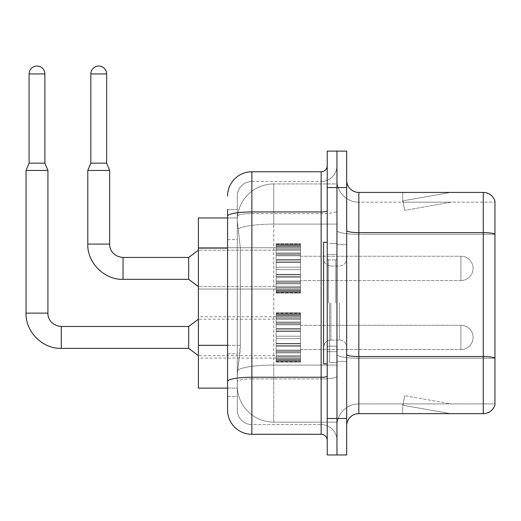 <?xml version="1.0" encoding="UTF-8"?>
<svg xmlns="http://www.w3.org/2000/svg" width="521" height="521" viewBox="0 0 521 521"><rect width="100%" height="100%" fill="white"/><g stroke="black" fill="none" stroke-linecap="round" stroke-linejoin="round"><path stroke-width="0.39" stroke-dasharray="2.6 1.95" d="M276.176 268.4L276.176 292.711L276.176 268.4M198.39 268.4L198.39 247.735L198.39 268.4M276.176 337.432L276.176 361.743L276.176 337.432M198.39 337.432L198.39 358.096L198.39 337.432M300.487 268.4L300.487 292.711L300.487 268.4M300.487 337.432L300.487 361.743L300.487 337.432M336.95 268.4L336.95 280.552L336.95 268.4M336.95 337.432L336.95 349.591L336.95 337.432M227.56 345.325L240.331 345.325L240.096 351.655L237.433 373.531L240.331 345.325L240.331 248.094L240.331 345.325L198.39 345.325L198.39 388.119L237.368 388.119L237.283 385.683A36.463 36.463 0 0 0 273.746 422.147L336.95 422.147L336.95 365.091L336.95 422.147L273.746 422.147L273.746 365.091L273.746 422.147A36.463 36.463 0 0 1 237.283 385.683L237.283 378.266L237.368 388.119L227.56 388.119L227.56 239.582L227.56 353.831L237.283 353.831L237.283 396.624L227.56 396.624L227.56 381.463A24.311 4.22 180 0 1 251.871 377.243L321.151 377.243L321.151 434.299A6.076 6.076 0 0 1 327.227 440.382L327.227 165.698L327.227 440.382M237.433 373.531L237.283 378.266L237.433 373.531M273.746 183.933L336.95 183.933L336.95 224.102L336.95 183.933L273.746 183.933A36.463 36.463 0 0 0 237.335 218.462C237.12 219.849 237.42 223.366 238.24 228.999L240.331 248.094L238.24 228.999C237.42 223.359 237.12 219.849 237.335 218.462L237.368 217.96L237.335 218.462A36.463 36.463 0 0 1 273.746 183.933L273.746 224.102L336.95 224.102L336.95 365.091L336.95 224.102L273.746 224.102L273.746 183.933A36.463 36.463 0 0 0 237.335 218.462M227.56 239.582L237.283 239.582L237.283 353.831L237.283 209.455L237.283 239.582L227.56 239.582L227.56 217.96L237.368 217.96L198.39 217.96L198.39 345.325M346.673 303.04L346.673 244.701L346.673 303.04M336.95 303.04L336.95 362.596L336.95 303.04M329.656 303.04L329.656 362.596L329.656 303.04M336.95 365.026L336.95 230.503L336.95 365.026M483.28 413.641L358.826 413.641L358.826 234.3L494.95 234.3L358.826 234.3L358.826 202.161L494.95 202.161L494.95 234.3L494.95 202.161L358.826 202.161L358.826 358.272L494.95 358.272L494.95 234.3L494.95 358.272L358.826 358.272L358.826 403.918A21.875 21.875 0 0 0 336.95 425.794A21.875 21.875 0 0 1 358.826 403.918L494.95 403.918L494.95 201.191A12.152 12.152 0 0 0 483.28 192.438L483.28 413.641A12.152 12.152 0 0 0 494.95 404.889L494.95 365.026L494.95 403.918L358.826 403.918L358.826 192.438A12.152 12.152 0 0 1 346.673 180.286L346.673 230.503L346.673 180.286M346.673 425.794L346.673 230.503L346.673 425.794A12.152 12.152 0 0 1 358.826 413.641M336.95 180.286L336.95 230.503L336.95 180.286A21.875 21.875 0 0 0 358.826 202.161A21.875 21.875 0 0 1 336.95 180.286A21.875 21.875 0 0 0 358.826 202.161M336.95 187.573L336.95 151.116L346.673 151.116L346.673 187.573L336.95 187.573L336.95 151.116L327.227 151.116L327.227 187.573L336.95 187.573L336.95 418.5L336.95 187.573M327.227 187.573L327.227 454.963L336.95 454.963L336.95 418.5L336.95 454.963L346.673 454.963L346.673 187.573M449.63 413.492A9.723 9.723 0 0 0 451.316 413.641L402.7 413.641L451.316 413.641A9.723 9.723 0 0 1 449.63 413.492A9.723 9.723 0 0 0 451.316 413.641A9.723 9.723 0 0 1 449.63 413.492A9.723 9.723 0 0 0 451.316 413.641A9.723 9.723 0 0 1 449.63 413.492L402.948 405.26L449.63 413.492M402.7 403.918L402.7 413.641L402.7 403.918L403.182 403.918L402.948 405.26L403.182 403.918L402.7 403.918L402.7 413.641L402.7 403.918L403.182 403.918L402.948 405.26L403.182 403.918L402.7 403.918L402.7 413.641L402.7 403.918L403.182 403.918L402.948 405.26L403.182 403.918L402.7 403.918M494.95 201.191A12.152 12.152 0 0 0 483.28 192.438L358.826 192.438M451.316 192.438L402.7 192.438L451.316 192.438A9.723 9.723 0 0 0 449.63 192.588A9.723 9.723 0 0 1 451.316 192.438A9.723 9.723 0 0 0 449.63 192.588A9.723 9.723 0 0 1 451.316 192.438A9.723 9.723 0 0 0 449.63 192.588A9.723 9.723 0 0 1 451.316 192.438M451.316 403.918L403.182 403.918L451.316 403.918L403.182 403.918L451.316 403.918L403.182 403.918L451.316 403.918L404.635 395.686L403.182 403.918L404.635 395.686L403.182 403.918L404.635 395.686L403.182 403.918L404.635 395.686L451.316 403.918M403.182 202.161L402.7 202.161L403.182 202.161L402.7 202.161L403.182 202.161L402.7 202.161L403.182 202.161L402.948 200.819L449.63 192.588L402.948 200.819L403.182 202.161L402.948 200.819L449.63 192.588L402.948 200.819L403.182 202.161L402.948 200.819L449.63 192.588L402.948 200.819L403.182 202.161L451.316 202.161L403.182 202.161L451.316 202.161L403.182 202.161L451.316 202.161L403.182 202.161L404.635 210.393L403.182 202.161M402.7 192.438L402.7 202.161L402.7 192.438M451.316 202.161L404.635 210.393L451.316 202.161M227.56 396.624L237.283 396.624L237.283 353.831L227.56 353.831M227.56 409.994A24.311 24.311 0 0 0 251.871 434.299L251.871 424.576A14.588 14.588 0 0 1 237.283 409.994L237.283 216.169L237.283 409.994A14.588 14.588 0 0 0 251.871 424.576L321.151 424.576L321.151 385.683L321.151 424.576L251.871 424.576L251.871 378.93L321.151 378.93L321.151 385.683L321.151 378.93A15.799 2.742 0 0 0 336.95 376.188L336.95 210.894L336.95 376.188A15.799 2.742 0 0 1 321.151 378.93L321.151 213.636L321.151 378.93L251.871 378.93L251.871 181.497L321.151 181.497A15.799 15.799 0 0 0 336.95 165.698L336.95 210.894L336.95 165.698A15.799 15.799 0 0 1 321.151 181.497L321.151 213.636L321.151 181.497A15.799 15.799 0 0 0 336.95 165.698M327.227 303.04L327.227 363.808L327.227 303.04M237.283 196.085A14.588 14.588 0 0 1 251.871 181.497A14.588 14.588 0 0 0 237.283 196.085L237.283 216.169L237.283 196.085A14.588 14.588 0 0 1 251.871 181.497L251.871 385.683L251.871 171.774L321.151 171.774L321.151 377.243A6.076 1.055 0 0 0 327.227 376.188M251.871 434.299L321.151 434.299M227.56 209.455L237.283 209.455L227.56 209.455L227.56 381.463M251.871 181.497L321.151 181.497M336.95 440.382A15.799 15.799 0 0 0 321.151 424.576A15.799 15.799 0 0 1 336.95 440.382A15.799 15.799 0 0 0 321.151 424.576M336.95 349.591L460.916 349.591L460.916 337.432L460.916 349.591A12.152 12.152 0 0 0 473.075 337.432A12.152 12.152 0 0 0 460.916 325.28A12.152 12.152 0 0 1 473.075 337.432A12.152 12.152 0 0 1 460.916 349.591A12.152 12.152 0 0 0 473.075 337.432A12.152 12.152 0 0 0 460.916 325.28A12.152 12.152 0 0 1 473.075 337.432A12.152 12.152 0 0 1 460.916 349.591A12.152 12.152 0 0 0 473.075 337.432A12.152 12.152 0 0 0 460.916 325.28L460.916 349.591L460.916 325.28L460.916 349.591L460.916 325.28L460.916 349.591L460.916 325.28L460.916 349.591L460.916 325.28L336.95 325.28M44.891 163.145L44.891 73.936L44.891 163.145L44.891 73.936L29.091 73.936L44.891 73.936A7.9 7.9 0 0 0 36.991 66.037A7.9 7.9 0 0 0 29.091 73.936A7.9 7.9 0 0 1 36.991 66.037A7.9 7.9 0 0 1 44.891 73.936A7.9 7.9 0 0 0 36.991 66.037A7.9 7.9 0 0 0 29.091 73.936A7.9 7.9 0 0 1 36.991 66.037A7.9 7.9 0 0 1 44.891 73.936L44.891 163.145L29.091 163.145L44.891 163.145L29.091 163.145L44.891 163.145L29.091 163.145L44.891 163.145L29.091 163.145L36.991 163.145L29.091 163.145L26.05 170.439L47.925 170.439L26.05 170.439L47.925 170.439L26.05 170.439L47.925 170.439L26.05 170.439L47.925 170.439L26.05 170.439L26.05 313.128L26.05 170.439L26.05 313.128L26.05 170.439L47.925 170.439L47.925 313.128L47.925 170.439L47.925 313.128L47.925 170.439L44.891 163.145L47.925 170.439M188.667 337.432L188.667 348.373L188.667 326.498L188.667 348.373L188.667 326.498L188.667 348.373L188.667 326.498L188.667 348.373L188.667 326.498L188.667 337.432L188.667 326.498L61.296 326.498L61.296 348.373L61.296 326.498L61.296 348.373L61.296 326.498L61.296 348.373L61.296 326.517L61.296 348.373L61.296 337.432L61.296 348.373L188.667 348.373L188.667 337.432M44.891 73.936L29.091 73.936L29.091 163.145L26.05 170.439M276.176 361.248L276.176 359.77L276.176 362.075L276.176 361.248L300.487 361.248L300.487 359.021L276.176 359.021L276.176 360.493L276.176 359.021L300.487 359.021L300.487 362.075L300.487 359.021L300.487 360.493L300.487 359.021L276.176 359.021L276.176 359.77L300.487 359.77L300.487 362.075L300.487 358.083L300.487 360.493L300.487 359.021L276.176 359.021L276.176 360.493L276.176 358.083L276.176 360.493L300.487 360.493L300.487 356.833L300.487 362.075L300.487 355.4L300.487 360.493L300.487 359.021L276.176 359.021L300.487 359.021L300.487 362.075L300.487 360.525L300.487 362.075L300.487 361.248L276.176 361.248L276.176 359.77L300.487 359.77L276.176 359.77L276.176 362.075L276.176 360.525L276.176 362.075L300.487 362.075L300.487 360.525L300.487 362.075L276.176 362.075L276.176 361.248L300.487 361.248L276.176 361.248L276.176 359.021L276.176 359.77L300.487 359.77L276.176 359.77L276.176 362.075L276.176 360.525L300.487 360.525L276.176 360.525L276.176 362.075L300.487 362.075L276.176 362.075L276.176 361.248L300.487 361.248L276.176 361.248L276.176 359.021L276.176 360.493L300.487 360.493L300.487 352.899L300.487 360.493L276.176 360.493L276.176 359.021L300.487 359.021L276.176 359.021L276.176 359.77L300.487 359.77L276.176 359.77L276.176 362.075L276.176 360.525L300.487 360.525L276.176 360.525L276.176 362.075L300.487 362.075L276.176 362.075L276.176 361.248L300.487 361.248L276.176 361.248L276.176 356.833L276.176 358.083L300.487 358.083L300.487 351.994L300.487 358.083L276.176 358.083L276.176 360.493L300.487 360.493L276.176 360.493L276.176 359.021L300.487 359.021L300.487 359.77L276.176 359.77L276.176 362.075L276.176 360.525L300.487 360.525L276.176 360.525L276.176 362.075L300.487 362.075L276.176 362.075L276.176 361.248L300.487 361.248L276.176 361.248M276.176 355.4L276.176 356.833L276.176 355.4L276.176 356.657L276.176 355.4L300.487 355.4L300.487 356.657L300.487 350.027L300.487 356.833L300.487 350.027L300.487 356.657L300.487 355.4L276.176 355.4L276.176 356.833L300.487 356.833L276.176 356.833L276.176 352.899L276.176 356.657L300.487 356.657L300.487 346.204L300.487 356.657L276.176 356.657L276.176 355.4L300.487 355.4L276.176 355.4L276.176 356.833L300.487 356.833L276.176 356.833L276.176 358.083L300.487 358.083L276.176 358.083L276.176 351.994L276.176 352.899L300.487 352.899L300.487 345.729L300.487 352.899L276.176 352.899L276.176 356.657L300.487 356.657L276.176 356.657L276.176 355.4L300.487 355.4L276.176 355.4L276.176 356.833L300.487 356.833L276.176 356.833L276.176 358.083L300.487 358.083L276.176 358.083L276.176 360.493L300.487 360.493L276.176 360.493L276.176 350.027L276.176 351.994L300.487 351.994L300.487 343.417L300.487 351.994L276.176 351.994L276.176 352.899L300.487 352.899L276.176 352.899L276.176 356.657L300.487 356.657L276.176 356.657L276.176 355.4L300.487 355.4L276.176 355.4L276.176 356.833L300.487 356.833L276.176 356.833L276.176 358.083L300.487 358.083L276.176 358.083L276.176 360.493L300.487 360.493L276.176 360.493L276.176 359.021L300.487 359.021L300.487 360.493L276.176 360.493L276.176 350.027L276.176 350.939L276.176 350.027L300.487 350.027L300.487 350.939L300.487 343.417L300.487 350.939L300.487 350.027L276.176 350.027L276.176 351.994L300.487 351.994L276.176 351.994L276.176 352.899L300.487 352.899L276.176 352.899L276.176 356.657L300.487 356.657L276.176 356.657L276.176 355.4L300.487 355.4L276.176 355.4M276.176 346.204L276.176 350.939L276.176 345.729L276.176 346.204L300.487 346.204L300.487 338.65L300.487 350.939L300.487 336.221L300.487 346.204L276.176 346.204L276.176 350.939L300.487 350.939L276.176 350.939L276.176 343.417L276.176 345.729L300.487 345.729L300.487 330.978L300.487 345.729L276.176 345.729L276.176 346.204L300.487 346.204L276.176 346.204L276.176 350.939L300.487 350.939L276.176 350.939L276.176 350.027L300.487 350.027L276.176 350.027L276.176 343.417L276.176 343.893L276.176 343.417L300.487 343.417L300.487 343.893L300.487 330.978L300.487 343.893L300.487 343.417L276.176 343.417L276.176 345.729L300.487 345.729L276.176 345.729L276.176 346.204L300.487 346.204L276.176 346.204L276.176 350.939L300.487 350.939L276.176 350.939L276.176 350.027L300.487 350.027L276.176 350.027L276.176 351.994L300.487 351.994L276.176 351.994L276.176 338.65L276.176 343.893L300.487 343.893L300.487 329.142L300.487 343.893L276.176 343.893L276.176 343.417L300.487 343.417L276.176 343.417L276.176 345.729L300.487 345.729L276.176 345.729L276.176 346.204L300.487 346.204L276.176 346.204L276.176 350.939L300.487 350.939L276.176 350.939L276.176 350.027L300.487 350.027L276.176 350.027L276.176 351.994L300.487 351.994L276.176 351.994L276.176 352.899L300.487 352.899L276.176 352.899L276.176 336.221L276.176 338.65L300.487 338.65L300.487 328.666L300.487 338.65L276.176 338.65L300.487 338.65L276.176 338.65L276.176 343.893L300.487 343.893L276.176 343.893L276.176 343.417L300.487 343.417L276.176 343.417L276.176 345.729L300.487 345.729L276.176 345.729L276.176 346.204L300.487 346.204L276.176 346.204M276.176 330.978L276.176 336.221L276.176 330.978L276.176 331.454L276.176 330.978L300.487 330.978L300.487 331.454L300.487 323.932L300.487 336.221L300.487 323.932L300.487 331.454L300.487 330.978L276.176 330.978L276.176 336.221L300.487 336.221L276.176 336.221L300.487 336.221L276.176 336.221L276.176 329.142L276.176 331.454L300.487 331.454L300.487 322.877L300.487 331.454L276.176 331.454L276.176 330.978L300.487 330.978L276.176 330.978L276.176 336.221L300.487 336.221L276.176 336.221L300.487 336.221L276.176 336.221L276.176 338.65L300.487 338.65L276.176 338.65L300.487 338.65L276.176 338.65L276.176 328.666L276.176 329.142L300.487 329.142L300.487 321.965L300.487 329.142L276.176 329.142L276.176 331.454L300.487 331.454L276.176 331.454L276.176 330.978L300.487 330.978L276.176 330.978L276.176 336.221L300.487 336.221L276.176 336.221L300.487 336.221L276.176 336.221L276.176 338.65L300.487 338.65L276.176 338.65L300.487 338.65L276.176 338.65L276.176 343.893L300.487 343.893L276.176 343.893L276.176 323.932L276.176 328.666L300.487 328.666L300.487 318.214L300.487 328.666L276.176 328.666L276.176 329.142L300.487 329.142L276.176 329.142L276.176 331.454L300.487 331.454L276.176 331.454L276.176 330.978L300.487 330.978L276.176 330.978L276.176 336.221L300.487 336.221L276.176 336.221L300.487 336.221L276.176 336.221L276.176 338.65L300.487 338.65L276.176 338.65L300.487 338.65L276.176 338.65L276.176 343.893L300.487 343.893L276.176 343.893L276.176 343.417L300.487 343.417L276.176 343.417L276.176 323.932L276.176 324.844L276.176 323.932L300.487 323.932L300.487 324.844L300.487 318.214L300.487 324.844L300.487 323.932L276.176 323.932L276.176 328.666L300.487 328.666L276.176 328.666L276.176 329.142L300.487 329.142L276.176 329.142L276.176 331.454L300.487 331.454L276.176 331.454L276.176 330.978L300.487 330.978L276.176 330.978M276.176 322.877L276.176 324.844L276.176 321.965L276.176 322.877L300.487 322.877L300.487 318.038L300.487 324.844L300.487 316.781L300.487 322.877L276.176 322.877L276.176 324.844L300.487 324.844L276.176 324.844L276.176 318.214L276.176 321.965L300.487 321.965L300.487 314.371L300.487 321.965L276.176 321.965L276.176 322.877L300.487 322.877L276.176 322.877L276.176 324.844L300.487 324.844L276.176 324.844L276.176 323.932L300.487 323.932L276.176 323.932L276.176 318.214L276.176 319.464L276.176 318.214L300.487 318.214L300.487 319.464L300.487 314.371L300.487 319.464L300.487 318.214L276.176 318.214L276.176 321.965L300.487 321.965L276.176 321.965L276.176 322.877L300.487 322.877L276.176 322.877L276.176 324.844L300.487 324.844L276.176 324.844L276.176 323.932L300.487 323.932L276.176 323.932L276.176 328.666L300.487 328.666L276.176 328.666L276.176 318.038L276.176 319.464L300.487 319.464L300.487 314.371L300.487 319.464L276.176 319.464L276.176 318.214L300.487 318.214L276.176 318.214L276.176 321.965L300.487 321.965L276.176 321.965L276.176 322.877L300.487 322.877L276.176 322.877L276.176 324.844L300.487 324.844L276.176 324.844L276.176 323.932L300.487 323.932L276.176 323.932L276.176 328.666L300.487 328.666L276.176 328.666L276.176 329.142L300.487 329.142L276.176 329.142L276.176 316.781L276.176 318.038L300.487 318.038L300.487 313.622L300.487 318.038L276.176 318.038L276.176 319.464L300.487 319.464L276.176 319.464L276.176 318.214L300.487 318.214L276.176 318.214L276.176 321.965L300.487 321.965L276.176 321.965L276.176 322.877L300.487 322.877L276.176 322.877M276.176 314.371L276.176 316.781L276.176 314.371L276.176 315.85L276.176 314.371L300.487 314.371L300.487 315.85L300.487 312.789L300.487 316.781L300.487 312.789L300.487 315.85L300.487 314.371L276.176 314.371L276.176 316.781L300.487 316.781L276.176 316.781L276.176 314.371L276.176 315.85L276.176 315.094L276.176 315.85L300.487 315.85L300.487 312.789L300.487 315.85L276.176 315.85L276.176 314.371L300.487 314.371L276.176 314.371L276.176 316.781L300.487 316.781L276.176 316.781L276.176 318.038L300.487 318.038L276.176 318.038L276.176 313.622L276.176 315.094L300.487 315.094L300.487 312.789L300.487 315.094L276.176 315.094L276.176 315.85L300.487 315.85L276.176 315.85L276.176 314.371L300.487 314.371L276.176 314.371L276.176 316.781L300.487 316.781L276.176 316.781L276.176 318.038L300.487 318.038L276.176 318.038L276.176 319.464L300.487 319.464L276.176 319.464L276.176 312.789L276.176 313.622L300.487 313.622L300.487 312.789L300.487 314.339L300.487 312.789L300.487 313.622L276.176 313.622L276.176 315.094L300.487 315.094L276.176 315.094L276.176 315.85L300.487 315.85L276.176 315.85L276.176 314.371L300.487 314.371L276.176 314.371L276.176 316.781L300.487 316.781L276.176 316.781L276.176 318.038L300.487 318.038L276.176 318.038L276.176 319.464L300.487 319.464L276.176 319.464L276.176 318.214L300.487 318.214L276.176 318.214L276.176 321.965L276.176 312.789L276.176 314.339L276.176 312.789L300.487 312.789L300.487 314.339L300.487 312.789L276.176 312.789L276.176 313.622L300.487 313.622L276.176 313.622L276.176 315.094L300.487 315.094L276.176 315.094L276.176 315.85L300.487 315.85L276.176 315.85L276.176 314.371L300.487 314.371L276.176 314.371M276.176 314.339L300.487 314.339L276.176 314.339L276.176 312.789L276.176 314.339L300.487 314.339L276.176 314.339L276.176 312.789L300.487 312.789L276.176 312.789L276.176 314.339L300.487 314.339L276.176 314.339L276.176 312.789L300.487 312.789L276.176 312.789L276.176 313.622L300.487 313.622L276.176 313.622L276.176 315.094L276.176 312.789L276.176 314.339L300.487 314.339L276.176 314.339L276.176 312.789L300.487 312.789L276.176 312.789L276.176 313.622L300.487 313.622L276.176 313.622L276.176 315.094L300.487 315.094L276.176 315.094L276.176 315.85L276.176 312.789L276.176 314.339L300.487 314.339L276.176 314.339M106.629 73.936L106.629 163.145L106.629 73.936L90.83 73.936A7.9 7.9 0 0 1 98.73 66.037A7.9 7.9 0 0 1 106.629 73.936A7.9 7.9 0 0 0 98.73 66.037A7.9 7.9 0 0 0 90.83 73.936A7.9 7.9 0 0 1 98.73 66.037A7.9 7.9 0 0 1 106.629 73.936L106.629 163.145L90.83 163.145L106.629 163.145L90.83 163.145L106.629 163.145L90.83 163.145L98.73 163.145L90.83 163.145L87.795 170.439L109.671 170.439L87.795 170.439L109.671 170.439L87.795 170.439L109.671 170.439L87.795 170.439L109.671 170.439L109.671 244.095L87.795 244.095L109.671 244.095L87.795 244.095L109.671 244.095L87.795 244.095L109.671 244.095L87.795 244.095L87.795 170.439L87.795 244.095L87.795 170.439L90.83 163.145L87.795 170.439M460.916 280.552A12.152 12.152 0 0 0 473.075 268.4A12.152 12.152 0 0 0 460.916 256.247A12.152 12.152 0 0 1 473.075 268.4A12.152 12.152 0 0 1 460.916 280.552A12.152 12.152 0 0 0 473.075 268.4A12.152 12.152 0 0 0 460.916 256.247A12.152 12.152 0 0 1 473.075 268.4A12.152 12.152 0 0 1 460.916 280.552L460.916 256.247L460.916 280.552L460.916 256.247L460.916 280.552L460.916 256.247L460.916 280.552L460.916 256.247L460.916 280.552L300.487 280.552L460.916 280.552M188.667 268.4L188.667 279.341L188.667 257.459L188.667 279.341L188.667 257.459L188.667 279.341L188.667 257.459L188.667 268.4L188.667 257.459L123.041 257.459L123.041 279.341L123.041 257.459L123.041 279.341L123.041 257.485L123.041 279.341L123.041 268.4L123.041 279.341L188.667 279.341L188.667 268.4M90.83 73.936L90.83 163.145M276.176 292.209L276.176 290.738L276.176 293.043L276.176 292.209L300.487 292.209L300.487 289.989L276.176 289.989L276.176 291.46L276.176 289.989L300.487 289.989L300.487 293.043L300.487 289.989L300.487 291.46L300.487 289.989L276.176 289.989L276.176 290.738L300.487 290.738L300.487 293.043L300.487 289.051L300.487 291.46L300.487 289.989L276.176 289.989L276.176 291.46L276.176 289.051L276.176 291.46L300.487 291.46L300.487 287.794L300.487 293.043L300.487 291.493L300.487 293.043L300.487 292.209L276.176 292.209L276.176 290.738L300.487 290.738L276.176 290.738L276.176 293.043L276.176 291.493L276.176 293.043L300.487 293.043L300.487 291.493L300.487 293.043L276.176 293.043L276.176 292.209L300.487 292.209L276.176 292.209L276.176 289.989L300.487 289.989L300.487 291.46L300.487 286.368L300.487 291.46L300.487 289.989L276.176 289.989L276.176 290.738L300.487 290.738L276.176 290.738L276.176 293.043L276.176 291.493L300.487 291.493L276.176 291.493L276.176 293.043L300.487 293.043L276.176 293.043L276.176 292.209L300.487 292.209L276.176 292.209L276.176 289.989L276.176 291.46L300.487 291.46L300.487 286.368L300.487 291.46L276.176 291.46L276.176 289.989L300.487 289.989L300.487 290.738L276.176 290.738L276.176 293.043L276.176 291.493L300.487 291.493L276.176 291.493L276.176 293.043L300.487 293.043L276.176 293.043L276.176 292.209L300.487 292.209L276.176 292.209M276.176 287.794L276.176 286.368L276.176 287.794L300.487 287.794L300.487 283.867L300.487 289.051L300.487 282.955L300.487 287.794L276.176 287.794L276.176 289.051L300.487 289.051L276.176 289.051L276.176 286.368L276.176 287.625L276.176 286.368L300.487 286.368L300.487 287.625L300.487 280.988L300.487 287.625L300.487 286.368L276.176 286.368L276.176 287.794L300.487 287.794L276.176 287.794L276.176 289.051L300.487 289.051L276.176 289.051L276.176 291.46L300.487 291.46L276.176 291.46L276.176 283.867L276.176 287.625L300.487 287.625L300.487 280.988L300.487 287.625L276.176 287.625L276.176 286.368L300.487 286.368L276.176 286.368L276.176 287.794L300.487 287.794L276.176 287.794L276.176 289.051L300.487 289.051L276.176 289.051L276.176 291.46L300.487 291.46L276.176 291.46L276.176 289.989L300.487 289.989L300.487 291.46L276.176 291.46L276.176 282.955L276.176 283.867L300.487 283.867L300.487 277.172L300.487 283.867L276.176 283.867L276.176 287.625L300.487 287.625L276.176 287.625L276.176 286.368L300.487 286.368L276.176 286.368L276.176 287.794L300.487 287.794L276.176 287.794M276.176 280.988L276.176 282.955L276.176 280.988L276.176 281.9L276.176 280.988L300.487 280.988L300.487 281.9L300.487 276.69L300.487 282.955L300.487 274.378L300.487 281.9L300.487 280.988L276.176 280.988L276.176 282.955L300.487 282.955L276.176 282.955L276.176 277.172L276.176 281.9L300.487 281.9L300.487 274.378L300.487 281.9L276.176 281.9L276.176 280.988L300.487 280.988L276.176 280.988L276.176 282.955L300.487 282.955L276.176 282.955L276.176 283.867L300.487 283.867L276.176 283.867L276.176 276.69L276.176 277.172L300.487 277.172L300.487 269.618L300.487 277.172L276.176 277.172L276.176 281.9L300.487 281.9L276.176 281.9L276.176 280.988L300.487 280.988L276.176 280.988L276.176 282.955L300.487 282.955L276.176 282.955L276.176 283.867L300.487 283.867L276.176 283.867L276.176 287.625L300.487 287.625L276.176 287.625L276.176 274.378L276.176 276.69L300.487 276.69L300.487 267.182L300.487 276.69L276.176 276.69L276.176 277.172L300.487 277.172L276.176 277.172L276.176 281.9L300.487 281.9L276.176 281.9L276.176 280.988L300.487 280.988L276.176 280.988M276.176 274.86L276.176 269.618L276.176 274.86L300.487 274.86L300.487 261.939L300.487 274.86L300.487 261.939L300.487 274.86L276.176 274.86L276.176 274.378L300.487 274.378L276.176 274.378L276.176 267.182L276.176 269.618L300.487 269.618L300.487 260.109L300.487 269.618L276.176 269.618L300.487 269.618L276.176 269.618L276.176 274.86L300.487 274.86L276.176 274.86L276.176 274.378L300.487 274.378L276.176 274.378L276.176 276.69L300.487 276.69L276.176 276.69L276.176 261.939L276.176 267.182L300.487 267.182L300.487 259.627L300.487 267.182L276.176 267.182L300.487 267.182L276.176 267.182L276.176 269.618L300.487 269.618L276.176 269.618L300.487 269.618L276.176 269.618L276.176 274.86L300.487 274.86L276.176 274.86L276.176 274.378L300.487 274.378L276.176 274.378L276.176 276.69L300.487 276.69L276.176 276.69L276.176 277.172L300.487 277.172L276.176 277.172L276.176 261.939L276.176 262.421L276.176 261.939L300.487 261.939L300.487 262.421L300.487 254.899L300.487 262.421L300.487 261.939L276.176 261.939L276.176 267.182L300.487 267.182L276.176 267.182L300.487 267.182L276.176 267.182L276.176 269.618L300.487 269.618L276.176 269.618L300.487 269.618L276.176 269.618L276.176 274.86L300.487 274.86L276.176 274.86M276.176 260.109L276.176 262.421L276.176 259.627L276.176 260.109L300.487 260.109L300.487 254.899L300.487 262.421L300.487 253.844L300.487 260.109L276.176 260.109L276.176 262.421L300.487 262.421L276.176 262.421L276.176 254.899L276.176 259.627L300.487 259.627L300.487 252.932L300.487 259.627L276.176 259.627L276.176 260.109L300.487 260.109L276.176 260.109L276.176 262.421L300.487 262.421L276.176 262.421L276.176 261.939L300.487 261.939L276.176 261.939L276.176 254.899L276.176 255.811L276.176 254.899L300.487 254.899L300.487 255.811L300.487 249.181L300.487 255.811L300.487 254.899L276.176 254.899L276.176 259.627L300.487 259.627L276.176 259.627L276.176 260.109L300.487 260.109L276.176 260.109L276.176 262.421L300.487 262.421L276.176 262.421L276.176 261.939L300.487 261.939L276.176 261.939L276.176 267.182L300.487 267.182L276.176 267.182L300.487 267.182L276.176 267.182L276.176 253.844L276.176 255.811L300.487 255.811L300.487 249.181L300.487 255.811L276.176 255.811L276.176 254.899L300.487 254.899L276.176 254.899L276.176 259.627L300.487 259.627L276.176 259.627L276.176 260.109L300.487 260.109L276.176 260.109M276.176 252.932L276.176 249.181L276.176 252.932L300.487 252.932L300.487 249.005L300.487 253.844L300.487 247.749L300.487 252.932L276.176 252.932L276.176 253.844L300.487 253.844L276.176 253.844L276.176 249.181L276.176 250.432L276.176 249.181L300.487 249.181L300.487 250.432L300.487 245.339L300.487 250.432L300.487 249.181L276.176 249.181L276.176 252.932L300.487 252.932L276.176 252.932L276.176 253.844L300.487 253.844L276.176 253.844L276.176 255.811L300.487 255.811L276.176 255.811L276.176 249.005L276.176 250.432L300.487 250.432L300.487 245.339L300.487 250.432L276.176 250.432L276.176 249.181L300.487 249.181L276.176 249.181L276.176 252.932L300.487 252.932L276.176 252.932L276.176 253.844L300.487 253.844L276.176 253.844L276.176 255.811L300.487 255.811L276.176 255.811L276.176 254.899L300.487 254.899L276.176 254.899L276.176 247.749L276.176 249.005L300.487 249.005L300.487 245.339L300.487 249.005L276.176 249.005L276.176 250.432L300.487 250.432L276.176 250.432L276.176 249.181L300.487 249.181L276.176 249.181L276.176 252.932L300.487 252.932L276.176 252.932M276.176 245.339L276.176 247.749L276.176 245.339L276.176 246.811L276.176 245.339L300.487 245.339L300.487 246.811L300.487 244.59L300.487 247.749L300.487 243.756L300.487 246.811L300.487 245.339L276.176 245.339L276.176 247.749L300.487 247.749L276.176 247.749L276.176 245.339L276.176 246.811L276.176 246.062L276.176 246.811L300.487 246.811L300.487 243.756L300.487 246.811L276.176 246.811L276.176 245.339L300.487 245.339L276.176 245.339L276.176 247.749L300.487 247.749L276.176 247.749L276.176 249.005L300.487 249.005L276.176 249.005L276.176 244.59L276.176 246.062L300.487 246.062L300.487 243.756L300.487 246.062L276.176 246.062L276.176 246.811L300.487 246.811L276.176 246.811L276.176 245.339L300.487 245.339L276.176 245.339L276.176 247.749L300.487 247.749L276.176 247.749L276.176 249.005L300.487 249.005L276.176 249.005L276.176 250.432L300.487 250.432L276.176 250.432L276.176 243.756L276.176 244.59L300.487 244.59L300.487 243.756L300.487 245.306L300.487 243.756L300.487 244.59L276.176 244.59L276.176 246.062L300.487 246.062L276.176 246.062L276.176 246.811L300.487 246.811L276.176 246.811L276.176 245.339L300.487 245.339L276.176 245.339M276.176 245.306L276.176 243.756L276.176 245.306L300.487 245.306L300.487 243.756L300.487 245.306L276.176 245.306L276.176 243.756L300.487 243.756L276.176 243.756L276.176 245.306L300.487 245.306L276.176 245.306L276.176 243.756L300.487 243.756L276.176 243.756L276.176 244.59L300.487 244.59L276.176 244.59L276.176 246.062L276.176 243.756L276.176 245.306L300.487 245.306L276.176 245.306L276.176 243.756L300.487 243.756L276.176 243.756L276.176 244.59L300.487 244.59L276.176 244.59L276.176 246.062L300.487 246.062L276.176 246.062L276.176 246.811L276.176 243.756L276.176 245.306L300.487 245.306L276.176 245.306M29.091 73.936L29.091 163.145M276.176 360.525L300.487 360.525L276.176 360.525L276.176 362.075L276.176 360.525L300.487 360.525L276.176 360.525M276.176 359.77L300.487 359.77L276.176 359.77M276.176 362.075L300.487 362.075L276.176 362.075M276.176 358.083L198.39 358.096M276.176 356.833L300.487 356.833L276.176 356.833M276.176 356.657L300.487 356.657L276.176 356.657M276.176 352.899L300.487 352.899L276.176 352.899M276.176 351.994L300.487 351.994L276.176 351.994M276.176 350.027L300.487 350.027L276.176 350.027M276.176 350.939L300.487 350.939L276.176 350.939M276.176 345.729L300.487 345.729L276.176 345.729M276.176 343.417L300.487 343.417L276.176 343.417M276.176 343.893L300.487 343.893L276.176 343.893M276.176 338.65L300.487 338.65L276.176 338.65M276.176 336.221L300.487 336.221L276.176 336.221M276.176 331.454L300.487 331.454L276.176 331.454M276.176 329.142L300.487 329.142L276.176 329.142M276.176 328.666L300.487 328.666L276.176 328.666M276.176 323.932L300.487 323.932L276.176 323.932M276.176 324.844L300.487 324.844L276.176 324.844M276.176 321.965L300.487 321.965L276.176 321.965M276.176 318.214L300.487 318.214L276.176 318.214M276.176 319.464L300.487 319.464L276.176 319.464M276.176 318.038L300.487 318.038L276.176 318.038M276.176 316.781L198.39 316.775M276.176 315.85L300.487 315.85L276.176 315.85M276.176 315.094L300.487 315.094L276.176 315.094M276.176 313.622L300.487 313.622L276.176 313.622M276.176 312.789L300.487 312.789L276.176 312.789M276.176 291.493L300.487 291.493L276.176 291.493L276.176 293.043L276.176 291.493L300.487 291.493L276.176 291.493M276.176 290.738L300.487 290.738L276.176 290.738M276.176 293.043L300.487 293.043L276.176 293.043M276.176 289.051L198.39 289.064L276.176 289.064M276.176 286.368L300.487 286.368L276.176 286.368M276.176 287.625L300.487 287.625L276.176 287.625M276.176 283.867L300.487 283.867L276.176 283.867M276.176 282.955L300.487 282.955L276.176 282.955M276.176 281.9L300.487 281.9L276.176 281.9M276.176 277.172L300.487 277.172L276.176 277.172M276.176 276.69L300.487 276.69L276.176 276.69M276.176 274.378L300.487 274.378L276.176 274.378M276.176 269.618L300.487 269.618L276.176 269.618M276.176 267.182L300.487 267.182L276.176 267.182M276.176 261.939L300.487 261.939L276.176 261.939M276.176 262.421L300.487 262.421L276.176 262.421M276.176 259.627L300.487 259.627L276.176 259.627M276.176 254.899L300.487 254.899L276.176 254.899M276.176 255.811L300.487 255.811L276.176 255.811M276.176 253.844L300.487 253.844L276.176 253.844M276.176 249.181L300.487 249.181L276.176 249.181M276.176 250.432L300.487 250.432L276.176 250.432M276.176 249.005L300.487 249.005L276.176 249.005M276.176 247.749L198.39 247.735L276.176 247.735M276.176 246.811L300.487 246.811L276.176 246.811M276.176 246.062L300.487 246.062L276.176 246.062M276.176 244.59L300.487 244.59L276.176 244.59M276.176 243.756L300.487 243.756L276.176 243.756M327.227 363.808L323.58 363.808L323.58 242.272L323.58 347.377L323.58 242.272L327.227 242.272M273.746 365.091A36.463 6.33 180 0 0 237.726 370.444A36.463 6.33 180 0 1 273.746 365.091L336.95 365.091L273.746 365.091L273.746 224.102L273.746 365.091M238.24 228.999A36.463 6.33 180 0 1 273.746 224.102A36.463 6.33 180 0 0 238.24 228.999M237.283 385.683A36.463 36.463 0 0 0 273.746 422.147M227.56 248.094L198.39 248.094M358.826 358.272A21.875 3.797 0 0 1 336.95 354.469A21.875 3.797 0 0 0 358.826 358.272M494.95 358.103A12.152 2.11 180 0 0 483.28 356.579L358.826 356.579A12.152 2.11 0 0 1 346.673 354.469M346.673 230.503A12.152 2.11 0 0 0 358.826 232.613L483.28 232.613A12.152 2.11 180 0 1 494.95 234.131M346.673 418.5L327.227 418.5M336.95 230.503A21.875 3.797 0 0 0 358.826 234.3A21.875 3.797 0 0 1 336.95 230.503M336.95 425.794A21.875 21.875 0 0 1 358.826 403.918M227.56 216.169A24.311 4.22 180 0 1 251.871 211.949L321.151 211.949A6.076 1.055 0 0 0 327.227 210.894M251.871 213.636L321.151 213.636A15.799 2.742 0 0 0 336.95 210.894A15.799 2.742 0 0 1 321.151 213.636L251.871 213.636A14.588 2.533 180 0 0 237.283 216.169A14.588 2.533 180 0 1 251.871 213.636M251.871 378.93A14.588 2.533 180 0 0 237.283 381.463A14.588 2.533 180 0 1 251.871 378.93M251.871 424.576A14.588 14.588 0 0 1 237.283 409.994M47.925 313.128L26.05 313.128M335.732 303.04L335.732 259.914L335.732 303.04M328.438 303.04L328.438 259.914L328.438 303.04M330.874 303.04L330.874 340.083L330.874 303.04M339.379 303.04L339.379 340.083L339.379 303.04M276.176 244.095L300.487 244.095L276.176 244.095M276.176 313.128L300.487 313.128M300.487 256.247L460.916 256.247L300.487 256.247M276.176 361.743L300.487 361.743M276.176 292.711L300.487 292.711L276.176 292.711M336.95 244.701L346.673 244.701L336.95 244.701M329.656 362.596L336.95 362.596L329.656 362.596M336.95 254.424L327.227 254.424L336.95 254.424M336.95 351.655L327.227 351.655L336.95 351.655M329.656 243.483L336.95 243.483L329.656 243.483M336.95 361.379L346.673 361.379L336.95 361.379M61.296 348.373L188.667 348.373L198.39 355.667L188.667 348.373L61.296 348.373L188.667 348.373L198.39 355.667L276.176 355.667M61.296 326.498L188.667 326.498L198.39 319.204L188.667 326.498L61.296 326.498L188.667 326.498L198.39 319.204L276.176 319.204M188.667 279.341L198.39 286.628L276.176 286.628L198.39 286.628L276.176 286.628L198.39 286.628L188.667 279.341L123.041 279.341L188.667 279.341L198.39 286.628M106.629 163.145L109.671 170.439L109.671 244.095L109.671 170.439L106.629 163.145L109.671 170.439M188.667 257.459L198.39 250.171L276.176 250.171L198.39 250.171L276.176 250.171L198.39 250.171L188.667 257.459L123.041 257.459L188.667 257.459L198.39 250.171M300.487 349.591L460.916 349.591L300.487 349.591M300.487 325.28L460.916 325.28L300.487 325.28M188.667 348.373L198.39 355.667M188.667 326.498L198.39 319.204M335.732 259.914L336.95 258.703L335.732 259.914L328.438 259.914L327.227 258.703L328.438 259.914L335.732 259.914M328.438 346.159L335.732 346.159L336.95 347.377L335.732 346.159L328.438 346.159L327.227 347.377L328.438 346.159M330.874 340.083C326.485 340.473 324.049 342.909 323.58 347.377C324.049 342.909 326.485 340.473 330.874 340.083L339.379 340.083C343.769 340.473 346.198 342.909 346.673 347.377C346.198 342.909 343.769 340.473 339.379 340.083L330.874 340.083M330.874 265.997L339.379 265.997C343.769 265.599 346.198 263.17 346.673 258.703C346.198 263.17 343.769 265.599 339.379 265.997L330.874 265.997C326.485 265.599 324.049 263.17 323.58 258.703C324.049 263.17 326.485 265.599 330.874 265.997"/><path stroke-width="0.78" d="M227.56 217.96L198.39 217.96L198.39 388.119L227.56 388.119L227.56 409.994L227.56 217.96M346.673 425.794A12.152 12.152 0 0 1 358.826 413.641L483.28 413.641L483.28 192.438L358.826 192.438A12.152 12.152 0 0 1 346.673 180.286A12.152 12.152 0 0 0 358.826 192.438L358.826 413.641M336.95 418.5L336.95 454.963L346.673 454.963L346.673 418.5L336.95 418.5L336.95 454.963L327.227 454.963L327.227 418.5L336.95 418.5L336.95 187.573L336.95 418.5M327.227 418.5L327.227 151.116L336.95 151.116L336.95 187.573L336.95 151.116L346.673 151.116L346.673 418.5M494.95 201.191A12.152 12.152 0 0 0 483.28 192.438A12.152 12.152 0 0 1 494.95 201.191L494.95 404.889A12.152 12.152 0 0 1 483.28 413.641M227.56 196.085A24.311 24.311 0 0 1 251.871 171.774A24.311 24.311 0 0 0 227.56 196.085A24.311 24.311 0 0 1 251.871 171.774L251.871 434.299L321.151 434.299L321.151 171.774A6.076 6.076 0 0 0 327.227 165.698A6.076 6.076 0 0 1 321.151 171.774A6.076 6.076 0 0 0 327.227 165.698M251.871 171.774L321.151 171.774M227.56 239.582L227.56 209.455M227.56 396.624L227.56 353.831M327.227 440.382A6.076 6.076 0 0 0 321.151 434.299M251.871 434.299A24.311 24.311 0 0 1 227.56 409.994M44.891 163.145L29.091 163.145L29.091 73.936A7.9 7.9 0 0 1 36.991 66.037A7.9 7.9 0 0 1 44.891 73.936L44.891 163.145L47.925 170.439L47.925 313.128C47.665 317.986 51.175 325.69 61.296 326.498L61.296 348.373C42.689 349.037 25.386 331.734 26.05 313.128L26.05 170.439L47.925 170.439M61.296 326.498L188.667 326.498L188.667 348.373L61.296 348.373C42.689 349.037 25.386 331.734 26.05 313.128L47.925 313.128C47.665 317.986 51.175 325.69 61.296 326.498C51.175 325.69 47.665 317.986 47.925 313.128C47.665 317.986 51.175 325.69 61.296 326.498C51.175 325.69 47.665 317.986 47.925 313.128M106.629 163.145L90.83 163.145L90.83 73.936A7.9 7.9 0 0 1 98.73 66.037A7.9 7.9 0 0 1 106.629 73.936L106.629 163.145L109.671 170.439L87.795 170.439L87.795 244.095L109.671 244.095C109.403 248.947 112.92 256.658 123.041 257.459L123.041 279.341C104.434 280.005 87.131 262.701 87.795 244.095C87.131 262.701 104.434 280.005 123.041 279.341C104.434 280.005 87.131 262.701 87.795 244.095C87.131 262.701 104.434 280.005 123.041 279.341L188.667 279.341L198.39 286.628M109.671 170.439L109.671 244.095C109.403 248.947 112.92 256.658 123.041 257.459C112.92 256.658 109.403 248.947 109.671 244.095C109.403 248.947 112.92 256.658 123.041 257.459L188.667 257.459L188.667 279.341M327.227 242.272L323.58 242.272L323.58 363.808L327.227 363.808M227.56 248.094L198.39 248.094M227.56 345.325L198.39 345.325M494.95 234.131A12.152 2.11 180 0 0 483.28 232.613L358.826 232.613A12.152 2.11 -0 0 1 346.673 230.503M494.95 358.103A12.152 2.11 180 0 0 483.28 356.579L358.826 356.579A12.152 2.11 0 0 1 346.673 354.469M346.673 187.573L327.227 187.573M327.227 376.188A6.076 1.055 0 0 1 321.151 377.243L251.871 377.243A24.311 4.22 180 0 0 227.56 381.463M227.56 216.169A24.311 4.22 180 0 1 251.871 211.949L321.151 211.949A6.076 1.055 0 0 0 327.227 210.894M29.091 73.936L44.891 73.936M90.83 73.936L106.629 73.936M26.05 313.128C25.386 331.734 42.689 349.037 61.296 348.373C42.689 349.037 25.386 331.734 26.05 313.128C25.386 331.734 42.689 349.037 61.296 348.373M188.667 348.373L198.39 355.667M188.667 326.498L198.39 319.204M29.091 163.145L26.05 170.439M188.667 257.459L198.39 250.171M90.83 163.145L87.795 170.439"/></g></svg>

